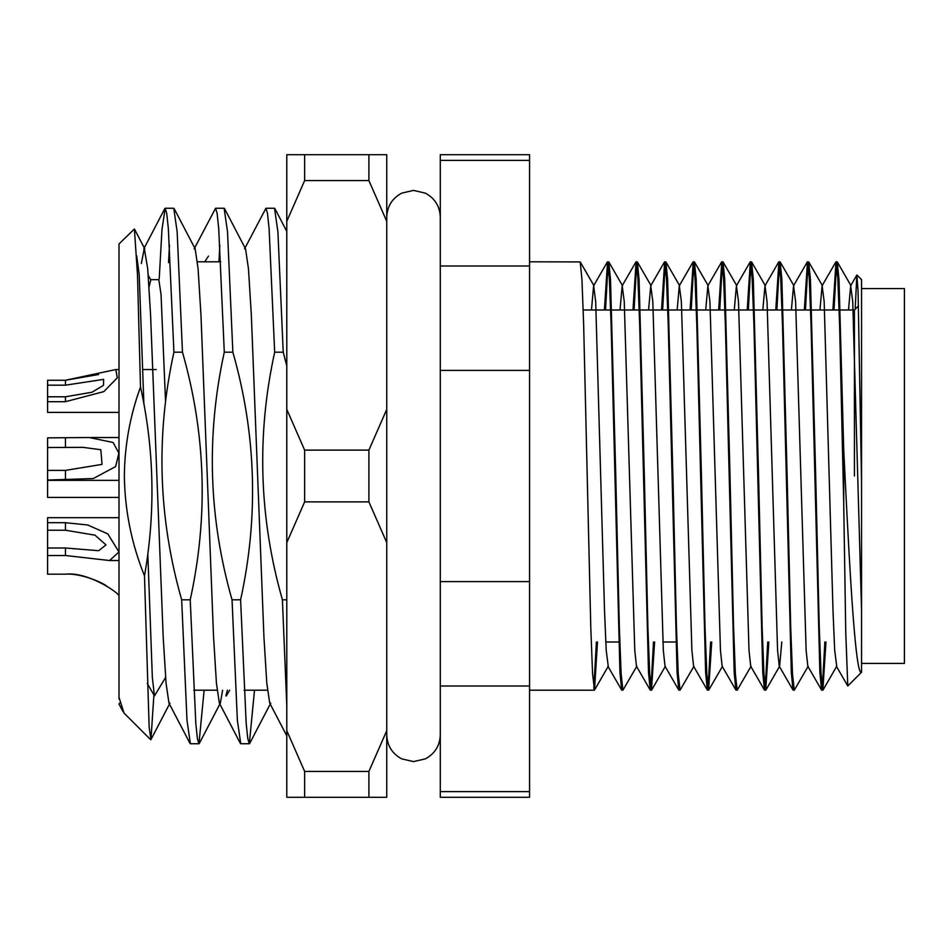 <?xml version="1.0" encoding="UTF-8"?>
<svg xmlns="http://www.w3.org/2000/svg" width="952" height="952" viewBox="0 0 952 952"><rect width="100%" height="100%" fill="white"/><g stroke="black" fill="none" stroke-linecap="round" stroke-linejoin="round"><path stroke-width="1.43" d="M615.777 476L610.518 279.638L608.792 261.931L607.543 261.8L609.328 278.103L611.113 324.537L619.942 672.362L621.668 690.069L622.917 690.2L621.132 673.897L619.347 627.463L615.777 476M608.09 263.478L605.52 309.995M604.413 309.995L607.543 261.8M597.487 642.005L594.512 690.069L592.572 673.897L590.787 627.463L583.647 324.537L581.958 279.638L580.232 261.931L529.55 261.8M843.71 449.249L838.998 279.638L837.272 261.931L836.023 261.8L837.808 278.103L839.593 324.537L843.71 502.811L843.71 449.249L845.019 476C850.291 582.184 855.788 676.848 861.56 672.231L847.78 685.987L845.745 632.223L843.71 502.811M836.57 263.478L834 309.995M832.893 309.995L836.023 261.8M815.697 476L810.438 279.638L808.712 261.931L807.463 261.8L809.248 278.103L811.033 324.537L819.862 672.362L821.588 690.069L822.837 690.2L821.052 673.897L819.267 627.463L815.697 476M808.01 263.478L805.44 309.995M804.333 309.995L807.463 261.8M787.137 476L781.878 279.638L780.152 261.931L778.903 261.8L780.688 278.103L782.473 324.537L791.302 672.362L793.028 690.069L794.277 690.2L792.492 673.897L790.707 627.463L787.137 476M779.45 263.478L776.88 309.995M775.773 309.995L778.903 261.8M758.577 476L753.318 279.638L751.592 261.931L750.343 261.8L752.128 278.103L753.913 324.537L762.742 672.362L764.468 690.069L765.717 690.2L763.932 673.897L762.147 627.463L758.577 476M750.89 263.478L748.32 309.995M747.213 309.995L750.343 261.8M730.017 476L724.758 279.638L723.032 261.931L721.783 261.8L723.568 278.103L725.353 324.537L734.182 672.362L735.908 690.069L737.157 690.2L735.372 673.897L733.587 627.463L730.017 476M722.33 263.478L719.76 309.995M718.653 309.995L721.783 261.8M701.457 476L696.198 279.638L694.472 261.931L693.223 261.8L695.008 278.103L696.793 324.537L705.622 672.362L707.348 690.069L708.597 690.2L706.812 673.897L705.027 627.463L701.457 476M693.77 263.478L691.2 309.995M690.093 309.995L693.223 261.8M672.897 476L667.638 279.638L665.912 261.931L664.663 261.8L666.448 278.103L668.233 324.537L677.062 672.362L678.788 690.069L680.037 690.2L678.252 673.897L676.467 627.463L672.897 476M665.21 263.478L662.64 309.995M661.533 309.995L664.663 261.8M644.337 476L639.078 279.638L637.352 261.931L636.103 261.8L637.888 278.103L639.673 324.537L648.502 672.362L650.228 690.069L651.477 690.2L649.692 673.897L647.907 627.463L644.337 476M636.65 263.478L634.08 309.995M632.973 309.995L636.103 261.8M825.967 642.005L822.837 690.2M822.29 688.522L824.86 642.005M808.177 666.269L794.277 690.2M768.847 642.005L765.717 690.2M765.17 688.522L767.74 642.005M751.057 666.269L737.157 690.2M711.727 642.005L708.597 690.2M708.05 688.522L710.62 642.005M693.937 666.269L680.037 690.2M654.607 642.005L651.477 690.2M650.93 688.522L653.5 642.005M636.817 666.269L622.917 690.2M856.943 275.033L861.56 279.65L861.56 482.747L858.061 291.086L856.836 275.068L855.182 309.233M149.047 286.873L150.844 279.876L148.25 275.402M165.529 401.363L161.055 294.596L158.817 279.65L150.583 279.65M150.666 739.716L124.057 713.107L119 697.388L119 243.95L134.41 228.992L137.493 274.997L140.503 386.976C130.043 415.726 124.664 445.393 124.355 476C124.855 510.581 131.566 543.842 144.49 575.817L149.143 727.197L150.951 739.585L153.903 694.948M286.79 365.985L283.232 352.192L274.676 352.192C256.457 435.302 259.039 517.84 282.411 599.808L286.79 599.808M283.232 352.192L277.901 231.681L274.509 208.25L265.953 208.25L267.476 213.296L269.095 228.635L274.676 352.192M244.533 248.9L265.953 208.25M282.411 599.808L286.79 705.813M232.859 352.192L224.291 352.192C206.072 435.302 208.655 517.84 232.038 599.808L240.594 599.808C258.813 516.698 256.243 434.16 232.859 352.192L227.516 231.681L224.136 208.25L215.569 208.25L217.104 213.296L218.722 228.635L224.291 352.192M219.852 245.092L218.948 261.8M194.16 248.9L215.569 208.25M232.038 599.808L237.369 720.319L240.761 743.75L249.317 743.75L247.794 738.704L246.175 723.365L240.594 599.808M254.517 690.2L249.317 743.75M182.475 352.192L173.918 352.192C155.7 435.302 158.282 517.84 181.665 599.808L190.221 599.808C208.44 516.698 205.858 434.16 182.475 352.192L177.143 231.681L173.752 208.25L165.196 208.25L166.719 213.296L168.349 228.635L173.918 352.192M169.48 245.092L168.528 262.633M159.222 278.722L161.995 229.313L165.196 208.25M181.665 599.808L186.997 720.319L190.388 743.75L198.944 743.75L197.421 738.704L195.803 723.365L190.221 599.808M204.133 690.2L198.944 743.75M119 699.006L119 697.388M119 704.087L123.034 711.608M141.36 263.478L144.287 248.412L147.715 268.809L150.583 315.076L163.185 636.924L166.053 683.191L168.968 703.1L169.98 703.1L150.951 739.585M174.18 208.666L195.172 248.9L198.087 268.809L200.967 315.076L213.557 636.924L216.425 683.191L219.353 703.1L220.364 703.1L222.601 690.271M224.565 208.666L245.545 248.9L248.472 268.809L251.34 315.076L263.93 636.924L266.798 683.191L269.725 703.1L286.79 735.825M144.49 575.817C155.628 512.64 154.307 449.701 140.503 386.976M529.55 160.4L529.55 154.7L440.3 154.7L440.3 266.001L529.55 266.001L529.55 160.4L440.3 160.4M529.55 685.999L440.3 685.999L440.3 797.3L529.55 797.3L529.55 266.001M440.3 685.999L440.3 266.001M529.55 370.399L440.3 370.399M440.3 581.601L529.55 581.601M440.3 791.6L529.55 791.6M861.56 672.231L861.56 482.747M529.55 690.2L594.357 690.2M593.81 688.522L596.38 642.005M840.247 309.995L854.42 309.995L854.42 476M861.56 610.66L852.73 301.605L850.672 285.731L848.506 309.995M822.992 690.069L836.737 666.269L834.69 650.394L833 610.648L824.17 301.605L822.111 285.731L819.946 309.995M821.588 690.069L807.832 666.269L806.13 650.394L795.61 301.605L793.552 285.731L791.386 309.995M781.794 642.005L779.617 666.269L765.872 690.069M793.028 690.069L779.271 666.269L777.57 650.394L767.05 301.605L764.991 285.731L762.826 309.995M764.468 690.069L750.712 666.269L749.01 650.394L738.49 301.605L736.432 285.731L734.266 309.995M735.908 690.069L722.151 666.269L720.45 650.394L709.93 301.605L707.871 285.731L705.706 309.995M707.348 690.069L693.591 666.269L691.89 650.394L681.37 301.605L679.312 285.731L677.146 309.995M678.788 690.069L665.032 666.269L663.33 650.394L652.81 301.605L650.751 285.731L648.586 309.995M650.228 690.069L636.471 666.269L634.77 650.394L624.25 301.605L622.192 285.731L620.026 309.995M594.512 690.069L608.257 666.269L606.21 650.394L604.52 610.648L595.69 301.605L593.631 285.731L591.466 309.995M136.719 255.945L139.206 274.557L143.895 404.136M147.822 553.826L152.344 677.443L154.462 695.924L165.577 677.503M204.704 261.8L208.488 256.076M225.862 695.924L227.397 690.2M861.56 663.425L904.4 663.425L904.4 288.575L861.56 288.575M368.9 154.7L368.9 180.582L304.64 180.582L304.64 154.7L386.75 154.7L386.75 797.3L304.64 797.3L304.64 771.418L368.9 771.418L368.9 797.3M368.9 501.882L368.9 450.118L304.64 450.118L304.64 501.882L368.9 501.882L386.75 542.616M386.75 761.802L386.75 750.366M304.64 797.3L286.79 797.3L286.79 154.7L304.64 154.7M286.79 221.316L304.64 180.582M304.64 771.418L286.79 730.684M286.79 542.616L304.64 501.882M304.64 450.118L286.79 409.384M368.9 180.582L386.75 221.316M386.75 730.684L368.9 771.418M386.75 409.384L368.9 450.118M98.544 374.517L65.45 380.264L115.811 369.555L117.286 377.837L103.828 391.617L65.45 401.685L47.6 401.685L47.6 412.394L119 412.394M47.6 396.782L65.45 396.782L91.987 392.236L103.482 385.346L103.649 379.372L65.45 385.179L47.6 385.179L47.6 401.685M65.45 385.179L65.45 380.264L47.6 380.264L47.6 385.179M47.6 470.383L65.45 470.383L102.031 464.386L100.829 449.725L83.026 447.345L47.6 447.523L47.6 497.42L119 497.42M47.6 447.523L47.6 437.86L89.191 437.527L113.121 442.49L118.881 453.128L115.62 466.587L93.248 478.547L47.6 480.046M47.6 547.995L65.45 547.995L98.663 550.708L105.981 544.889L94.986 535.167L65.45 530.216L47.6 530.216L47.6 555.516L65.45 555.516L109.587 560.526L118.964 551.934L107.802 533.905L87.703 524.98L65.45 522.696L65.45 530.216M47.6 530.216L47.6 517.686L119 517.686M47.6 522.696L65.45 522.696M65.45 574.175C86.572 571.605 116.132 590.859 119 595.595C116.025 590.799 86.703 571.64 65.45 574.175C79.754 573.068 100.543 581.541 106.279 585.777C100.9 581.755 79.849 573.021 65.45 574.175L47.6 574.175L47.6 555.516M65.45 396.782L65.45 401.685M65.45 470.383L65.45 480.046M65.45 437.86L65.45 447.523M65.45 547.995L65.45 555.516M675.813 642.005L662.866 642.005M618.693 642.005L605.746 642.005M134.41 228.992L144.799 248.9M119 704.254L119.607 703.1M220.364 703.1L199.373 743.333M270.737 703.1L249.745 743.333M286.79 231.395L274.938 208.666M189.96 743.333L168.968 703.1M240.332 743.333L219.353 703.1M143.788 248.9L164.767 208.666M839.14 309.995L811.687 309.995M810.58 309.995L783.127 309.995M782.02 309.995L754.567 309.995M753.46 309.995L726.007 309.995M724.9 309.995L697.447 309.995M696.34 309.995L668.887 309.995M667.78 309.995L640.327 309.995M639.22 309.995L611.767 309.995M610.66 309.995L583.207 309.995M854.42 309.995L858.525 305.889M850.672 285.731L856.836 275.068M836.391 666.269L847.792 685.987M822.111 285.731L835.868 261.931M793.552 285.731L807.308 261.931M764.991 285.731L778.748 261.931M736.432 285.731L750.188 261.931M707.871 285.731L721.628 261.931M679.312 285.731L693.068 261.931M650.751 285.731L664.508 261.931M622.192 285.731L635.948 261.931M607.912 666.269L621.668 690.069M593.631 285.731L607.388 261.931M851.017 285.731L837.272 261.931M822.457 285.731L808.712 261.931M793.897 285.731L780.152 261.931M765.337 285.731L751.592 261.931M736.777 285.731L723.032 261.931M722.497 666.269L708.752 690.069M708.217 285.731L694.472 261.931M679.657 285.731L665.912 261.931M665.377 666.269L651.632 690.069M651.097 285.731L637.352 261.931M622.537 285.731L608.792 261.931M593.977 285.731L580.232 261.931M154.462 695.924L147.227 683.393M226.338 695.924L229.646 690.2M220.757 261.8L197.421 261.8M267.476 690.2L244.129 690.2M217.104 690.2L193.756 690.2M440.3 734.825C439.872 745.69 434.874 753.71 425.306 758.875L413.525 761.6L401.744 758.875C392.176 753.71 387.178 745.69 386.75 734.825M440.3 217.175C439.872 206.31 434.874 198.29 425.306 193.125L413.525 190.4L401.744 193.125C392.176 198.29 387.178 206.31 386.75 217.175M156.223 369.555L142.895 369.555M119 369.555L115.811 369.555M119 437.527L90.785 437.527M119 480.367L47.6 480.367M119 560.526L109.587 560.526"/></g></svg>

